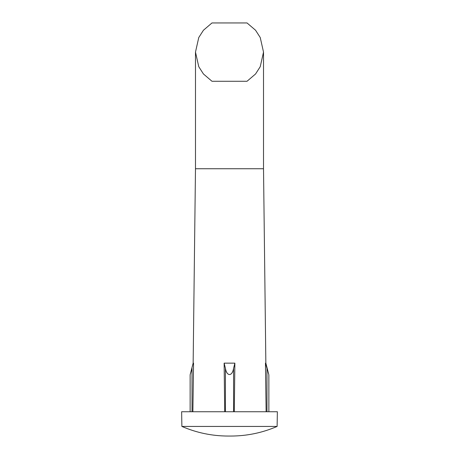 <?xml version="1.0" encoding="UTF-8"?>
<svg xmlns="http://www.w3.org/2000/svg" width="459" height="459" viewBox="0 0 459 459"><rect width="100%" height="100%" fill="white"/><g stroke="black" fill="none" stroke-linecap="round" stroke-linejoin="round"><path stroke-width="0.34" stroke-dasharray="2.29 1.72" d="M181.884 426.434L277.116 426.434M277.368 411.74L181.632 411.74M233.574 411.74L192.878 411.74L266.122 411.74L233.574 411.74L233.574 368.359L234.87 363.144L224.13 363.144L225.426 368.359C226.775 376.604 232.225 376.604 233.574 368.359M192.878 411.74L190.135 411.74L192.878 411.74L192.941 407.294M266.122 411.74L268.865 411.74L266.122 411.74L266.059 407.294M234.302 411.74L234.354 407.294M265.514 367.533L265.451 363.144L265.853 363.144M263.518 168.746L195.482 168.746M268.733 374.366L268.647 374.068M267.993 371.865L266.977 368.359L266.977 411.74M190.456 373.729L190.324 374.177M190.261 374.395L190.135 374.808M193.147 363.144L193.549 363.144M224.13 363.144L224.181 367.533M224.646 407.294L224.698 411.74M211.978 22.95L247.022 22.95M211.978 81.272L247.022 81.272M225.426 411.74L225.426 368.359M192.023 411.74L192.023 368.359"/><path stroke-width="0.69" d="M230.837 436.05L229.5 436.05L230.837 436.05C246.925 436.016 262.347 432.808 277.116 426.434L181.884 426.434C196.653 432.808 212.075 436.016 228.163 436.05L229.5 436.05L228.163 436.05M181.884 426.434L181.632 411.74L277.368 411.74L277.116 426.434M234.354 407.294L234.87 363.144L224.13 363.144L225.426 368.359C226.775 376.604 232.225 376.604 233.574 368.359L234.87 363.144L234.302 411.74M195.482 52.108L198.764 37.529L203.44 30.242L211.978 22.95L247.022 22.95L255.56 30.242L260.236 37.529L263.518 52.108L260.236 66.687L255.56 73.979L247.022 81.272L211.978 81.272L203.44 73.979L198.764 66.687L195.482 52.108L195.482 168.746L263.518 168.746L265.853 363.144L265.451 363.144L266.977 368.359L265.451 363.144L266.122 411.74M265.514 367.533L266.059 407.294M266.977 368.359C269.381 376.604 269.381 376.604 266.977 368.359L266.977 411.74M265.853 363.144L268.733 374.366M268.647 374.068L267.993 371.865M192.023 411.74L192.023 368.359C189.619 376.604 189.619 376.604 192.023 368.359L190.456 373.729M192.941 407.294L193.549 363.144L193.147 363.144L190.135 374.808L190.135 411.74M224.181 367.533L224.646 407.294M193.549 363.144L192.878 411.74M224.698 411.74L224.13 363.144M225.426 411.74L225.426 368.359M233.574 411.74L233.574 368.359M268.865 411.74L268.865 374.808M195.482 168.746L193.147 363.144M263.518 52.108L263.518 168.746"/></g></svg>
